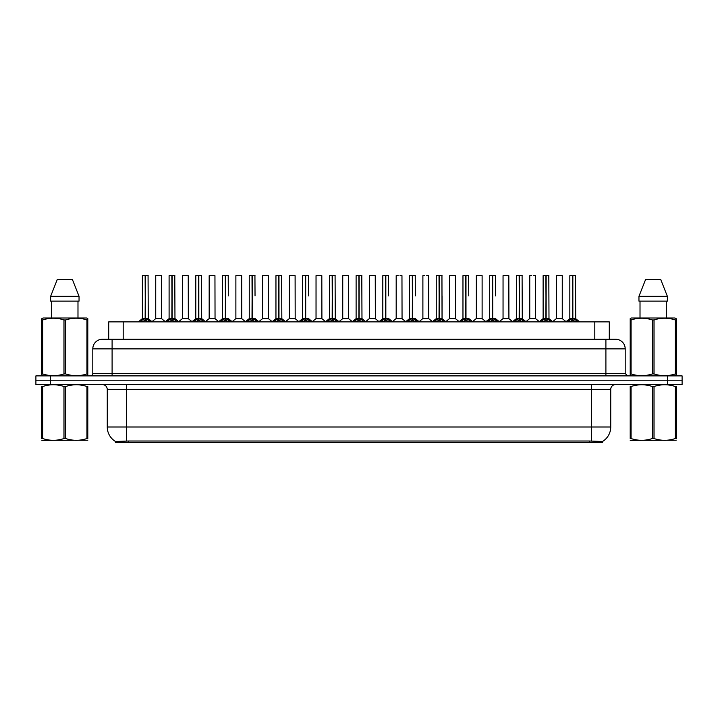 <?xml version="1.0" encoding="UTF-8"?>
<svg xmlns="http://www.w3.org/2000/svg" width="718" height="718" viewBox="0 0 718 718"><rect width="100%" height="100%" fill="white"/><g stroke="black" fill="none" stroke-linecap="round" stroke-linejoin="round"><path stroke-width="1.08" d="M105.824 339.228L108.723 339.228L108.723 321.87L609.277 321.87L609.277 339.228M602.528 442.432L115.472 442.432L115.472 441.471M107.269 426.995L126.556 426.995L126.556 389.38L107.269 389.38L107.269 426.995A16.882 16.882 0 0 0 115.526 441.507L128.486 441.014L589.514 441.014L602.474 441.507A16.882 16.882 0 0 0 610.731 426.995L610.731 389.38A4.82 4.82 0 0 1 615.55 384.561M682.1 384.561L682.1 380.217L35.9 380.217L35.9 384.561L50.368 384.561L50.368 380.217L35.9 380.217L35.9 375.882L50.368 375.882L50.368 380.217L682.1 380.217L682.1 384.561L50.368 384.561M625.198 348.876L92.802 348.876A9.648 9.648 0 0 1 102.45 339.228L615.55 339.228A9.648 9.648 0 0 1 625.198 348.876L625.198 373.468L627.604 375.882M92.802 348.876L92.802 373.468A2.414 2.414 0 0 1 90.396 375.882M682.1 375.882L682.1 380.217L682.1 375.882L50.368 375.882M140.333 321.87L141.984 320.129L145.144 318.532L145.144 320.21L145.314 275.568L142.478 275.568L145.233 275.568L145.233 318.496L148.554 320.129L150.215 321.87M145.153 275.568L142.379 275.667L142.379 318.496L145.144 318.532M145.395 318.532L145.395 320.21L145.314 318.496L148.168 318.496L145.395 318.496L145.395 275.568M145.718 318.684L148.249 318.684L148.07 275.568M145.144 275.667L145.314 318.496M145.233 275.568L144.309 275.568M144.83 318.684L142.379 318.496L145.269 318.496M148.554 320.129L148.554 321.87L145.395 320.21M145.144 320.21L141.993 321.87L141.984 320.129M159.36 318.496L158.507 318.496M161.523 275.667L155.734 275.667L161.523 275.667L161.613 318.684L155.743 318.496M157.664 275.568L155.833 275.568M155.734 275.667L155.734 318.496M167.052 321.87L168.703 320.129L171.862 318.532L171.862 320.21L172.033 275.568L169.188 275.568L171.943 275.568L171.943 318.496L175.273 320.129L176.924 321.87M171.862 275.568L169.098 275.667L169.098 318.496L171.862 318.532M172.114 318.532L172.114 320.21L172.033 318.496L174.878 318.496L172.114 318.496L172.114 275.568M172.428 318.684L174.968 318.684L174.788 275.568M171.862 275.667L172.033 318.496M171.943 275.568L171.028 275.568M171.548 318.684L169.098 318.496L171.988 318.496M175.273 320.129L175.273 321.87L172.114 320.21M171.862 320.21L168.712 321.87M193.761 321.87L195.422 320.129L198.581 318.532L198.581 320.21L198.742 275.568L195.906 275.568L198.662 275.568L198.662 318.496L201.991 320.129L203.643 321.87M198.581 275.568L195.808 275.667L195.808 318.496L198.581 318.532M198.832 318.532L198.832 320.21L198.742 318.496L201.596 318.496L198.832 318.496L198.823 275.568M199.146 318.684L201.686 318.684L201.498 275.568M198.581 275.667L198.742 318.496M198.662 275.568L197.737 275.568M198.258 318.684L195.808 318.496L198.707 318.496M201.991 320.129L201.991 321.87L198.832 320.21M198.581 320.21L195.422 321.87L195.422 320.129M220.48 321.87L222.131 320.129L225.29 318.532L225.29 320.21L225.461 275.568L222.625 275.568L225.38 275.568L225.38 318.496L228.71 320.129L230.361 321.87M225.299 275.568L222.526 275.667L222.526 318.496L225.29 318.532M225.542 318.532L225.542 320.21L225.461 318.496L228.315 318.496L225.542 318.496L225.542 275.568M228.315 295.924L228.216 275.568M225.29 275.667L225.461 318.496M225.38 275.568L224.456 275.568M224.976 318.684L222.526 318.496L225.416 318.496M228.701 321.87L225.542 320.21M225.29 320.21L222.14 321.87L222.131 320.129M247.198 321.87L248.85 320.129L252.009 318.532L252.009 320.21L252.18 275.568L249.334 275.568L252.09 275.568L252.09 318.496L255.42 320.129L257.08 321.87M252.018 275.568L249.245 275.667L249.245 318.496L252.009 318.532M252.26 318.532L252.26 320.21L252.18 318.496L255.034 318.496L252.26 318.496L252.26 275.568M255.034 295.924L254.935 275.568M252.009 275.667L252.18 318.496M252.09 275.568L251.174 275.568M249.245 295.924L249.245 318.496L252.135 318.496M255.42 320.129L255.42 321.87L252.26 320.21M252.009 320.21L248.859 321.87M186.079 318.496L185.217 318.496M182.453 275.667L188.242 275.667L188.331 318.684L182.363 318.684L185.343 318.496L182.453 318.496L182.453 275.667L188.242 275.667M184.382 275.568L182.552 275.568M212.788 318.496L211.936 318.496M209.171 275.667L214.951 275.667L215.041 318.684L209.082 318.684L212.061 318.496L209.171 318.496L209.171 275.667L214.951 275.667M211.101 275.568L209.261 275.568M239.507 318.496L238.654 318.496M235.881 275.667L241.67 275.667L241.76 318.684L235.8 318.684L238.78 318.496L235.881 318.496L235.881 275.667L241.67 275.667M237.811 275.568L235.98 275.568M87.802 440.242L41.868 440.322M87.802 438.869L87.802 438.545C87.802 440.888 87.802 440.888 87.802 438.545L86.95 438.545L86.95 386.508C79.886 384.175 72.805 384.175 65.688 386.508L63.983 386.508C56.919 384.175 49.838 384.175 42.721 386.508L41.868 386.508C41.868 384.175 41.868 384.175 41.868 386.508L41.868 386.194M65.688 386.508L65.688 438.545C72.742 440.888 79.833 440.888 86.95 438.545M65.688 438.545L63.983 438.545L63.983 386.508M87.802 386.194L87.802 386.508C87.802 384.175 87.802 384.175 87.802 386.508L86.95 386.508M87.802 386.508L87.802 438.545M42.721 386.508L42.721 438.545L41.868 438.545L41.868 386.508M42.721 438.545C49.775 440.888 56.866 440.888 63.983 438.545M41.868 438.545C41.868 440.888 41.868 440.888 41.868 438.545M676.132 440.242L630.198 440.322M676.132 438.869L676.132 438.545C676.132 440.888 676.132 440.888 676.132 438.545L675.279 438.545L675.279 386.508C668.225 384.175 661.134 384.175 654.017 386.508L652.312 386.508C645.258 384.175 638.167 384.175 631.05 386.508L630.198 386.508C630.198 384.175 630.198 384.175 630.198 386.508L630.198 386.194M654.017 386.508L654.017 438.545C661.081 440.888 668.162 440.888 675.279 438.545M654.017 438.545L652.312 438.545L652.312 386.508M676.132 386.194L676.132 386.508C676.132 384.175 676.132 384.175 676.132 386.508L675.279 386.508M676.132 386.508L676.132 438.545M631.05 386.508L631.05 438.545L630.198 438.545L630.198 386.508M631.05 438.545C638.114 440.888 645.195 440.888 652.312 438.545M630.198 438.545C630.198 440.888 630.198 440.888 630.198 438.545M87.497 375.882L87.802 373.925L86.95 373.925L86.95 319.959C79.886 317.625 72.805 317.625 65.688 319.959L63.983 319.959C56.919 317.625 49.838 317.625 42.721 319.959L41.868 319.959L41.868 318.63L42.981 318.011L41.868 318.63L41.868 374.536M65.688 319.959L65.688 373.925C72.742 376.268 79.833 376.268 86.95 373.925M65.688 373.925L63.983 373.925L63.983 319.959M42.721 319.959L42.721 373.925C49.775 376.268 56.866 376.268 63.983 373.925M42.721 373.925L41.868 373.925L42.174 375.882M87.802 325.245L87.802 318.63L86.681 318.011L87.802 318.63L87.802 319.959L86.95 319.959M86.681 318.011L42.981 318.011M51.687 301.129L51.687 318.011M77.984 318.011L77.984 301.129L77.984 318.011M72.365 279.428L79.043 296.31L79.043 301.129L50.628 301.129L50.628 296.31L57.305 279.428L50.628 296.31L79.043 296.31L72.365 279.428L57.305 279.428M87.802 374.536L87.802 319.959M675.826 375.882L676.132 373.925L675.279 373.925L675.279 319.959C668.225 317.625 661.134 317.625 654.017 319.959L652.312 319.959C645.258 317.625 638.167 317.625 631.05 319.959L630.198 319.959L630.198 318.63L631.319 318.011L630.198 318.63L630.198 374.536M654.017 319.959L654.017 373.925C661.081 376.268 668.162 376.268 675.279 373.925M654.017 373.925L652.312 373.925L652.312 319.959M631.05 319.959L631.05 373.925C638.114 376.268 645.195 376.268 652.312 373.925M631.05 373.925L630.198 373.925L630.503 375.882M676.132 325.245L676.132 318.63L675.019 318.011L676.132 318.63L676.132 319.959L675.279 319.959M675.019 318.011L631.319 318.011M640.016 301.129L640.016 318.011M666.313 318.011L666.313 301.129M660.695 279.428L667.372 296.31L667.372 301.129L638.957 301.129L638.957 296.31L645.635 279.428L638.957 296.31L667.372 296.31L660.695 279.428L645.635 279.428M676.132 374.536L676.132 319.959M273.908 321.87L275.568 320.129L278.728 318.532L278.728 320.21L278.898 275.568L276.053 275.568L278.808 275.568L278.808 318.496L282.138 320.129L283.789 321.87M278.728 275.568L275.954 275.667L275.954 318.496L278.728 318.532M278.979 318.532L278.979 320.21L278.898 318.496L281.743 318.496L278.979 318.496L278.97 275.568M279.293 318.684L281.833 318.684L281.644 275.568M278.728 275.667L278.898 318.496M278.808 275.568L277.884 275.568M278.404 318.684L275.963 318.496L278.853 318.496M282.138 320.129L282.138 321.87L278.979 320.21M278.728 320.21L275.568 321.87L275.568 320.129M300.627 321.87L302.278 320.129L305.446 318.532M305.697 275.667L308.462 275.667L305.697 275.667L305.697 318.532L308.857 320.129L310.508 321.87M302.673 275.667L305.446 275.568L302.673 275.667L302.673 318.496L305.446 318.496L305.437 320.21L305.689 275.568M305.697 318.532L305.697 320.21L305.608 318.496L308.462 318.496L305.608 318.496M305.446 275.568L305.572 318.496M308.363 275.568L302.772 275.568M308.462 275.667L308.462 295.924M305.446 275.667L305.446 318.496L302.673 318.496L302.673 295.924M305.527 275.568L304.603 275.568M308.848 321.87L305.697 320.21M305.437 320.21L302.287 321.87L302.278 320.129M327.345 321.87L328.997 320.129L332.156 318.532L332.156 320.21L332.326 275.568L329.49 275.568L332.246 275.568L332.246 318.496L335.566 320.129L337.227 321.87M332.165 275.568L329.391 275.667L329.391 318.496L332.156 318.532M332.407 318.532L332.407 320.21L332.326 318.496L335.18 318.496L332.407 318.496L332.407 275.568M332.73 318.684L335.261 318.684L335.082 275.568M332.156 275.667L332.326 318.496M332.246 275.568L331.321 275.568M331.842 318.684L329.391 318.496L332.281 318.496M335.566 320.129L335.566 321.87L332.407 320.21M332.156 320.21L329.006 321.87M266.225 318.496L265.364 318.496M262.6 275.667L268.388 275.667L268.478 318.684L262.51 318.684L265.489 318.496L262.6 318.496L262.6 275.667L268.388 275.667M266.459 275.568L262.698 275.568M292.944 318.496L292.082 318.496M289.318 275.667L295.107 275.667L295.188 318.684L289.228 318.684L292.208 318.496L289.318 318.496L289.318 275.667L295.107 275.667M293.177 275.568L289.417 275.568M319.654 318.496L318.801 318.496M316.037 275.667L321.817 275.667L321.906 318.684L315.947 318.684L318.927 318.496L316.037 318.496L316.037 275.667L321.817 275.667M319.887 275.568L316.126 275.568M354.064 321.87L355.715 320.129L358.874 318.532L358.874 320.21L359.045 275.568L356.2 275.568L358.955 275.568L358.955 318.496L362.285 320.129L363.936 321.87M358.874 275.568L356.11 275.667L356.11 318.496L358.874 318.532M359.126 318.532L359.126 320.21L359.045 318.496L361.89 318.496L359.126 318.496L359.126 275.568M359.44 318.684L361.98 318.684L361.8 275.568M358.874 275.667L359.045 318.496M358.955 275.568L358.04 275.568M358.56 318.684L356.11 318.496L359 318.496M362.285 320.129L362.285 321.87L359.126 320.21M358.874 320.21L355.724 321.87L355.715 320.129M380.773 321.87L382.434 320.129L385.593 318.532L385.593 320.21L385.754 275.568L382.918 275.568L385.674 275.568L385.674 318.496L389.003 320.129L390.655 321.87M385.593 275.568L382.82 275.667L382.82 318.496L385.593 318.532M385.844 318.532L385.844 320.21L385.754 318.496L388.609 318.496L385.844 318.496L385.835 275.568M388.609 295.924L388.51 275.568M385.593 275.667L385.754 318.496M385.674 275.568L384.749 275.568M382.82 295.924L382.82 318.496L385.719 318.496M388.994 321.87L385.844 320.21M385.593 320.21L382.434 321.87L382.434 320.129M407.492 321.87L409.143 320.129L412.303 318.532L412.303 320.21L412.473 275.568L415.228 275.568L409.637 275.568L412.392 275.568L412.563 320.21L412.473 318.496L415.327 318.496L412.554 318.496L412.554 275.568M412.554 318.532L415.722 320.129L417.373 321.87M412.311 275.568L409.538 275.667L409.538 318.496L412.303 318.532M415.327 295.924L415.228 275.568M412.303 275.667L412.473 318.496M412.392 275.568L411.468 275.568M409.538 295.924L409.538 318.496L412.428 318.496M415.722 320.129L415.722 321.87L412.563 320.21M412.303 320.21L409.152 321.87M434.21 321.87L435.862 320.129L439.021 318.532L439.021 320.21L439.192 275.568L436.356 275.568L439.102 275.568L439.102 318.496L442.432 320.129L444.092 321.87M439.03 275.568L436.257 275.667L436.257 318.496L439.021 318.532M439.272 318.532L439.272 320.21L439.192 318.496L442.046 318.496L441.947 275.568M442.046 275.667L439.272 275.667L439.272 318.496L442.126 318.684L439.596 318.684M439.021 275.667L439.192 318.496M439.102 275.568L438.186 275.568M436.257 295.924L436.257 318.496L439.147 318.496M442.432 320.129L442.432 321.87L439.272 320.21M439.021 320.21L435.871 321.87L435.862 320.129M460.92 321.87L462.58 320.129L465.74 318.532L465.74 320.21L465.91 275.568L463.065 275.568L465.82 275.568L465.82 318.496L469.15 320.129L470.802 321.87M465.74 275.568L462.966 275.667L462.966 318.496L465.74 318.532M465.991 318.532L465.991 320.21L465.91 318.496L468.755 318.496L465.991 318.496L465.982 275.568M468.755 295.924L468.666 275.568M465.74 275.667L465.91 318.496M465.82 275.568L464.896 275.568M465.417 318.684L462.975 318.496L465.865 318.496M469.141 321.87L465.991 320.21M465.74 320.21L462.58 321.87L462.58 320.129M346.372 318.496L345.52 318.496M342.746 275.667L348.535 275.667L348.625 318.684L342.657 318.684L345.645 318.496L342.746 318.496L342.746 275.667L348.535 275.667M346.606 275.568L342.845 275.568M373.091 318.496L372.229 318.496M375.155 275.568L372.4 275.568M371.394 275.568L369.564 275.568M369.465 275.667L369.465 318.496L372.355 318.496L369.465 318.496L365.677 321.673M375.254 275.667L375.343 318.684L369.375 318.684M399.8 318.496L398.948 318.496M401.874 275.568L400.043 275.568M398.113 275.568L396.273 275.568M396.183 275.667L396.183 318.496L399.073 318.496L396.183 318.496L392.396 321.673M401.963 275.667L402.053 318.684L396.094 318.684M426.519 318.496L425.666 318.496M428.583 275.568L426.752 275.568M424.823 275.568L422.992 275.568M422.893 275.667L422.893 318.496L425.792 318.496L422.902 318.496L419.115 321.673M428.682 275.667L428.772 318.684L422.812 318.684M453.237 318.496L452.376 318.496M455.302 275.568L449.71 275.568M449.612 275.667L449.612 318.496L452.511 318.496L449.612 318.496L445.824 321.673M455.4 275.667L455.49 318.684L449.522 318.684M487.639 321.87L489.29 320.129L492.458 318.532L492.458 320.21L492.62 275.568L489.784 275.568L492.539 275.568L492.539 318.496L495.869 320.129L497.52 321.87M492.458 275.568L489.685 275.667L489.685 318.496L492.458 318.532M492.71 318.532L492.71 320.21L492.62 318.496L495.474 318.496L492.71 318.496L492.701 275.568M495.474 295.924L495.375 275.568M492.458 275.667L492.62 318.496M492.539 275.568L491.615 275.568M492.135 318.684L489.685 318.496L492.584 318.496M495.869 320.129L495.869 321.87L492.71 320.21M492.458 320.21L489.299 321.87M514.357 321.87L516.009 320.129L519.168 318.532L519.168 320.21L519.338 275.568L516.502 275.568L519.258 275.568L519.258 318.496L522.578 320.129L524.239 321.87M519.177 275.568L516.404 275.667L516.404 318.496L519.168 318.532M519.419 318.532L519.419 320.21L519.338 318.496L522.192 318.496L519.419 318.496L519.419 275.568M519.742 318.684L522.273 318.684L522.094 275.568M519.168 275.667L519.338 318.496M519.258 275.568L518.333 275.568M518.854 318.684L516.404 318.496L519.293 318.496M522.578 320.129L522.578 321.87L519.419 320.21M519.168 320.21L516.018 321.87L516.009 320.129M541.076 321.87L542.727 320.129L545.886 318.532L545.886 320.21L546.057 275.568L543.212 275.568L545.967 275.568L545.967 318.496L549.297 320.129L550.948 321.87M545.886 275.568L543.122 275.667L543.122 318.496L545.886 318.532M546.138 318.532L546.138 320.21L546.057 318.496L548.902 318.496L546.138 318.496L546.138 275.568M546.452 318.684L548.992 318.684L548.812 275.568M545.886 275.667L546.057 318.496M545.967 275.568L545.052 275.568M545.572 318.684L543.122 318.496L546.012 318.496M549.288 321.87L546.138 320.21M545.886 320.21L542.736 321.87L542.727 320.129M567.785 321.87L569.446 320.129L572.605 318.532L572.605 320.21L572.767 275.568L569.93 275.568L572.686 275.568L572.686 318.496L576.015 320.129L577.667 321.87M572.605 275.568L569.832 275.667L569.832 318.496L572.605 318.532M572.856 318.532L572.856 320.21L572.767 318.496L575.621 318.496L572.856 318.496L572.847 275.568M573.17 318.684L575.71 318.684L575.522 275.568M572.605 275.667L572.767 318.496M572.686 275.568L571.761 275.568M572.282 318.684L569.832 318.496L572.731 318.496M576.015 320.129L576.015 321.87L572.856 320.21M572.605 320.21L569.446 321.87L569.446 320.129M479.956 318.496L482.119 318.496L482.119 275.667L476.429 275.568L482.02 275.568M482.119 275.667L476.429 275.568M476.33 275.667L476.33 318.496L479.094 318.496M479.346 318.496L476.33 318.496L472.543 321.673M506.666 318.496L505.813 318.496M503.049 275.667L508.829 275.667L508.918 318.684L502.959 318.684L505.939 318.496L503.049 318.496L503.049 275.667L508.829 275.667M506.899 275.568L503.139 275.568M533.384 318.496L532.532 318.496M535.448 275.568L533.618 275.568M531.688 275.568L529.857 275.568M529.758 275.667L529.758 318.496L532.657 318.496L529.758 318.496L525.971 321.673L522.273 318.684L526.213 321.87M535.547 275.667L535.637 318.684L529.669 318.684M560.103 318.496L559.241 318.496M562.266 275.667L556.477 275.667L562.266 275.667L562.257 318.496M560.336 275.568L556.576 275.568M556.477 275.667L556.477 318.496L559.367 318.496L556.477 318.496L552.689 321.673L548.992 318.684L552.923 321.87M442.046 295.924L442.046 318.496M589.514 442.432L589.514 441.014M128.486 442.432L128.486 441.014M123.191 339.228L123.191 321.87M594.809 339.228L594.809 321.87M591.444 384.561L591.444 389.38L126.556 389.38L126.556 384.561M610.731 389.38L591.444 389.38L591.444 426.995L610.731 426.995M591.444 441.103L591.444 426.995L126.556 426.995L126.556 441.103M667.632 384.561L667.632 375.882M112.098 375.882L112.098 339.228M92.802 373.468L625.198 373.468M605.902 339.228L605.902 375.882M148.168 275.667L145.395 275.667M149.066 320.569L149.066 321.87M141.482 320.569L141.482 321.87M174.878 275.667L172.114 275.667M175.784 320.569L175.784 321.87M168.703 320.129L168.703 321.87M168.191 320.569L168.191 321.87M201.596 275.667L198.832 275.667M202.494 320.569L202.494 321.87M194.91 320.569L194.91 321.87M232.336 321.87L228.315 318.496L225.865 318.684M228.315 275.667L225.542 275.667M228.71 320.129L228.71 321.87M229.213 320.569L229.213 321.87M221.629 320.569L221.629 321.87M251.695 318.684L249.245 318.496M259.054 321.87L255.025 318.496L252.583 318.684M255.034 275.667L252.26 275.667M255.931 320.569L255.931 321.87M248.85 320.129L248.85 321.87M248.338 320.569L248.338 321.87M281.743 275.667L278.979 275.667M282.65 320.569L282.65 321.87M275.057 320.569L275.057 321.87M305.123 318.684L302.673 318.496M312.483 321.87L308.462 318.496L306.012 318.684M308.857 320.129L308.857 321.87M309.359 320.569L309.359 321.87M301.775 320.569L301.775 321.87M335.18 275.667L332.407 275.667M336.078 320.569L336.078 321.87M328.997 320.129L328.997 321.87M328.494 320.569L328.494 321.87M361.89 275.667L359.126 275.667M362.796 320.569L362.796 321.87M355.204 320.569L355.204 321.87M385.27 318.684L382.82 318.496M392.629 321.87L388.609 318.496L386.158 318.684M388.609 275.667L385.844 275.667M389.003 320.129L389.003 321.87M389.506 320.569L389.506 321.87M381.922 320.569L381.922 321.87M411.988 318.684L409.538 318.496M415.327 318.496L412.877 318.684M415.327 275.667L412.554 275.667M416.225 320.569L416.225 321.87M409.143 320.129L409.143 321.87M408.641 320.569L408.641 321.87M438.707 318.684L436.257 318.496M442.943 320.569L442.943 321.87M435.35 320.569L435.35 321.87M472.776 321.87L468.755 318.496L466.305 318.684M468.755 275.667L465.991 275.667M469.15 320.129L469.15 321.87M469.662 320.569L469.662 321.87M462.069 320.569L462.069 321.87M495.474 318.496L493.024 318.684M495.474 275.667L492.71 275.667M496.371 320.569L496.371 321.87M489.29 320.129L489.29 321.87M488.787 320.569L488.787 321.87M522.192 275.667L519.419 275.667M523.09 320.569L523.09 321.87M515.506 320.569L515.506 321.87M548.902 275.667L546.138 275.667M549.297 320.129L549.297 321.87M549.808 320.569L549.808 321.87M542.216 320.569L542.216 321.87M575.621 275.667L572.856 275.667M576.518 320.569L576.518 321.87M568.934 320.569L568.934 321.87M479.22 318.496L476.24 318.684M562.266 318.496L556.387 318.684M107.269 389.38C106.982 386.455 105.375 384.848 102.45 384.561M148.168 318.496L152.189 321.87M142.29 318.684L138.359 321.87L142.29 318.684M155.644 318.684L151.947 321.673L148.249 318.684M161.613 318.684L165.311 321.673L169.008 318.684L165.077 321.87M174.878 318.496L178.899 321.87M201.596 318.496L205.617 321.87M195.727 318.684L191.787 321.87M215.041 318.684L218.739 321.673L222.436 318.684L218.505 321.87M241.76 318.684L245.457 321.673L249.155 318.684L245.224 321.87M182.363 318.684L178.665 321.673M188.331 318.684L192.029 321.673M209.082 318.684L205.384 321.673M235.8 318.684L232.102 321.673L228.405 318.684M51.777 440.188L51.238 440.502M640.106 440.188L639.567 440.502M268.478 318.684L272.176 321.673L275.874 318.684L271.934 321.87M289.228 318.684L285.531 321.673L281.833 318.684L285.764 321.87M302.583 318.684L298.652 321.87M335.18 318.496L339.201 321.87M329.302 318.684L325.371 321.87M262.51 318.684L258.812 321.673L255.114 318.684M295.188 318.684L298.885 321.673M315.947 318.684L312.249 321.673M321.906 318.684L325.604 321.673M361.89 318.496L365.911 321.87M356.02 318.684L352.089 321.87M382.739 318.684L378.799 321.87M409.448 318.684L405.517 321.87M415.417 318.684L419.348 321.87M436.167 318.684L432.236 321.87M442.126 318.684L446.066 321.87M462.886 318.684L458.946 321.87M342.657 318.684L338.959 321.673M348.625 318.684L352.323 321.673M375.343 318.684L379.041 321.673M402.053 318.684L405.751 321.673M428.772 318.684L432.469 321.673M455.49 318.684L459.188 321.673M489.595 318.684L485.664 321.87M495.564 318.684L499.495 321.87M508.918 318.684L512.616 321.673L516.314 318.684L512.383 321.87M543.032 318.684L539.101 321.87M569.751 318.684L565.811 321.87M575.71 318.684L579.641 321.87M482.2 318.684L485.898 321.673M502.959 318.684L499.261 321.673M535.637 318.684L539.335 321.673M562.356 318.684L566.053 321.673"/></g></svg>
